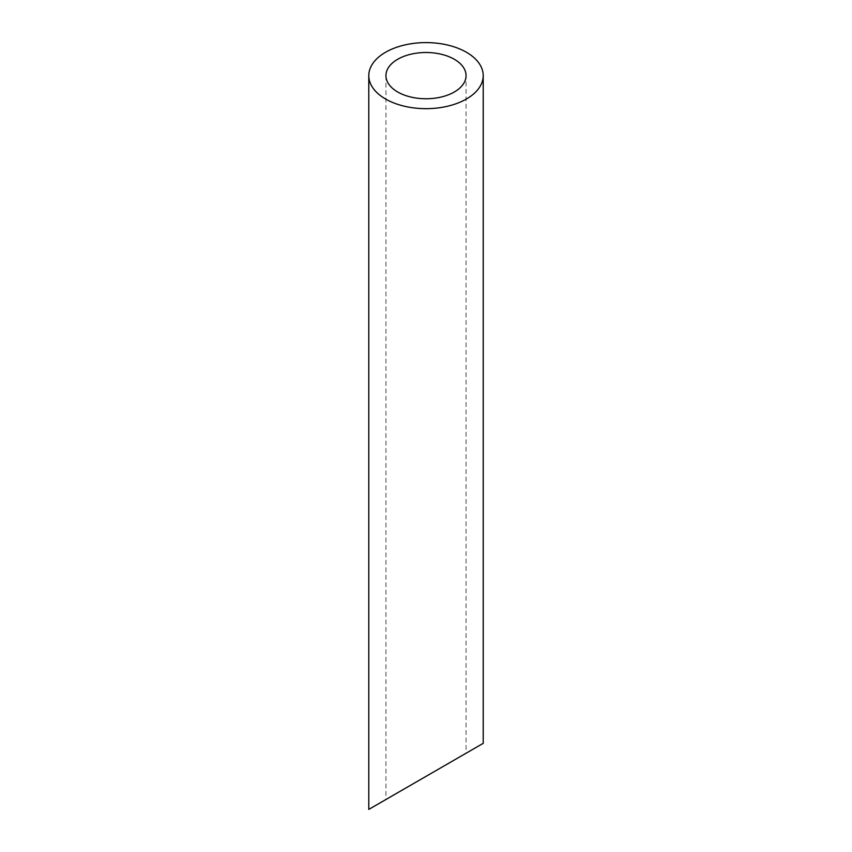 <?xml version="1.0" encoding="UTF-8"?>
<svg xmlns="http://www.w3.org/2000/svg" width="852" height="852" viewBox="0 0 852 852"><rect width="100%" height="100%" fill="white"/><g stroke="black" fill="none" stroke-linecap="round" stroke-linejoin="round"><path stroke-width="0.64" stroke-dasharray="4.26 3.19" d="M454.318 760.016L397.682 792.722M385.945 75.636L385.945 799.485L466.055 753.243L466.055 75.636M368.788 809.4L483.212 743.338"/><path stroke-width="1.28" d="M397.682 91.984A40.055 23.121 0 0 0 441.325 97A40.055 23.121 0 0 0 466.055 75.636A40.055 23.121 0 0 0 426 52.504A40.055 23.121 0 0 0 385.945 75.636A40.055 23.121 0 0 0 397.682 91.984M397.682 792.722L385.945 799.485M466.055 753.243L454.318 760.016M385.541 98.992A57.212 33.036 0 0 0 447.896 106.149A57.212 33.036 0 0 0 483.212 75.636A57.212 33.036 0 0 0 426 42.6A57.212 33.036 0 0 0 368.788 75.636A57.212 33.036 0 0 0 385.541 98.992M483.212 75.636L483.212 743.338L368.788 809.4L368.788 75.636"/></g></svg>

